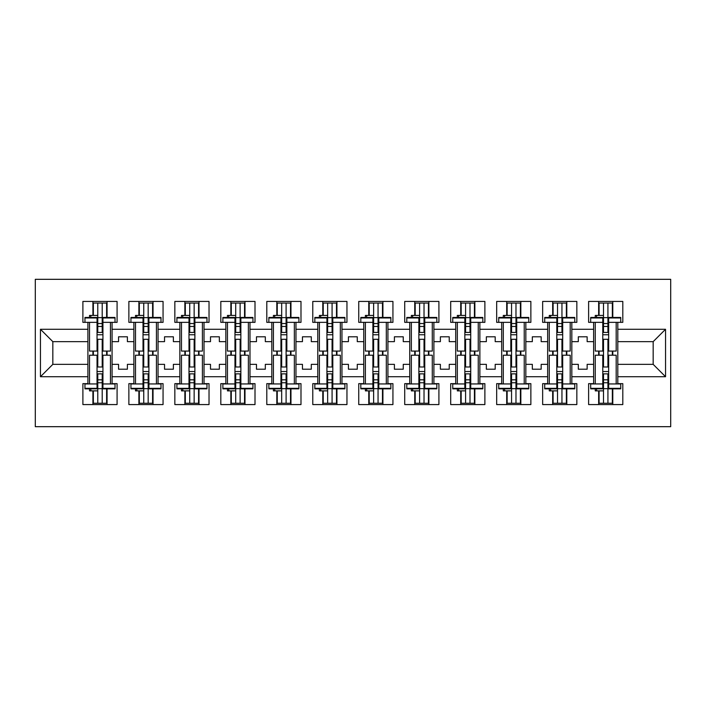 <?xml version="1.0" encoding="UTF-8"?>
<svg xmlns="http://www.w3.org/2000/svg" width="706" height="706" viewBox="0 0 706 706"><rect width="100%" height="100%" fill="white"/><g stroke="black" fill="none" stroke-linecap="round" stroke-linejoin="round"><path stroke-width="1.06" d="M35.3 426.68L670.7 426.68L670.7 279.32L35.3 279.32L35.3 426.68M571.825 364.349L578.311 364.349L578.311 369.212L587.145 369.212L587.145 364.349L593.631 364.349L593.631 341.651L587.145 341.651L587.145 336.788L578.311 336.788L578.311 341.651L571.825 341.651L571.825 376.722L593.631 376.722L593.631 383.649L588.619 383.649L588.619 404.573L622.807 404.573L622.807 383.649L617.803 383.649L617.803 364.349L653.165 364.349L653.165 341.651L617.803 341.651L617.803 364.349M525.846 364.349L532.333 364.349L532.333 369.212L541.175 369.212L541.175 364.349L547.662 364.349L547.662 341.651L541.175 341.651L541.175 336.788L532.333 336.788L532.333 341.651L525.846 341.651L525.846 376.722L547.662 376.722L547.662 383.649L542.649 383.649L542.649 404.573L576.837 404.573L576.837 383.649L571.825 383.649L571.825 376.722M479.877 364.349L486.355 364.349L486.355 369.212L495.197 369.212L495.197 364.349L501.684 364.349L501.684 341.651L495.197 341.651L495.197 336.788L486.355 336.788L486.355 341.651L479.877 341.651L479.877 376.722L501.684 376.722L501.684 383.649L496.671 383.649L496.671 404.573L530.859 404.573L530.859 383.649L525.846 383.649L525.846 376.722M433.899 364.349L440.385 364.349L440.385 369.212L449.228 369.212L449.228 364.349L455.705 364.349L455.705 341.651L449.228 341.651L449.228 336.788L440.385 336.788L440.385 341.651L433.899 341.651L433.899 376.722L455.705 376.722L455.705 383.649L450.702 383.649L450.702 404.573L484.881 404.573L484.881 383.649L479.877 383.649L479.877 376.722M387.921 364.349L394.407 364.349L394.407 369.212L403.25 369.212L403.25 364.349L409.736 364.349L409.736 341.651L403.25 341.651L403.25 336.788L394.407 336.788L394.407 341.651L387.921 341.651L387.921 376.722L409.736 376.722L409.736 383.649L404.723 383.649L404.723 404.573L438.911 404.573L438.911 383.649L433.899 383.649L433.899 376.722M341.951 364.349L348.429 364.349L348.429 369.212L357.271 369.212L357.271 364.349L363.758 364.349L363.758 341.651L357.271 341.651L357.271 336.788L348.429 336.788L348.429 341.651L341.951 341.651L341.951 376.722L363.758 376.722L363.758 383.649L358.745 383.649L358.745 404.573L392.933 404.573L392.933 383.649L387.921 383.649L387.921 376.722M295.973 364.349L302.459 364.349L302.459 369.212L311.302 369.212L311.302 364.349L317.779 364.349L317.779 341.651L311.302 341.651L311.302 336.788L302.459 336.788L302.459 341.651L295.973 341.651L295.973 376.722L317.779 376.722L317.779 383.649L312.776 383.649L312.776 404.573L346.955 404.573L346.955 383.649L341.951 383.649L341.951 376.722M249.995 364.349L256.481 364.349L256.481 369.212L265.324 369.212L265.324 364.349L271.81 364.349L271.81 341.651L265.324 341.651L265.324 336.788L256.481 336.788L256.481 341.651L249.995 341.651L249.995 376.722L271.81 376.722L271.81 383.649L266.797 383.649L266.797 404.573L300.985 404.573L300.985 383.649L295.973 383.649L295.973 376.722M204.025 364.349L210.503 364.349L210.503 369.212L219.345 369.212L219.345 364.349L225.832 364.349L225.832 341.651L219.345 341.651L219.345 336.788L210.503 336.788L210.503 341.651L204.025 341.651L204.025 376.722L225.832 376.722L225.832 383.649L220.819 383.649L220.819 404.573L255.007 404.573L255.007 383.649L249.995 383.649L249.995 376.722M158.047 364.349L164.533 364.349L164.533 369.212L173.376 369.212L173.376 364.349L179.853 364.349L179.853 341.651L173.376 341.651L173.376 336.788L164.533 336.788L164.533 341.651L158.047 341.651L158.047 376.722L179.853 376.722L179.853 383.649L174.85 383.649L174.85 404.573L209.029 404.573L209.029 383.649L204.025 383.649L204.025 376.722M112.069 364.349L118.555 364.349L118.555 369.212L127.398 369.212L127.398 364.349L133.884 364.349L133.884 341.651L127.398 341.651L127.398 336.788L118.555 336.788L118.555 341.651L112.069 341.651L112.069 376.722L133.884 376.722L133.884 383.649L128.871 383.649L128.871 404.573L163.06 404.573L163.06 383.649L158.047 383.649L158.047 376.722M158.047 341.651L158.047 329.278L179.853 329.278L179.853 341.651M204.025 341.651L204.025 322.351L209.029 322.351L209.029 301.427L174.85 301.427L174.85 322.351L179.853 322.351L179.853 329.278M204.025 329.278L225.832 329.278L225.832 341.651M249.995 341.651L249.995 322.351L255.007 322.351L255.007 301.427L220.819 301.427L220.819 322.351L225.832 322.351L225.832 329.278M249.995 329.278L271.81 329.278L271.81 341.651M295.973 341.651L295.973 322.351L300.985 322.351L300.985 301.427L266.797 301.427L266.797 322.351L271.81 322.351L271.81 329.278M295.973 329.278L317.779 329.278L317.779 341.651M341.951 341.651L341.951 322.351L346.955 322.351L346.955 301.427L312.776 301.427L312.776 322.351L317.779 322.351L317.779 329.278M341.951 329.278L363.758 329.278L363.758 341.651M387.921 341.651L387.921 322.351L392.933 322.351L392.933 301.427L358.745 301.427L358.745 322.351L363.758 322.351L363.758 329.278M387.921 329.278L409.736 329.278L409.736 341.651M433.899 341.651L433.899 322.351L438.911 322.351L438.911 301.427L404.723 301.427L404.723 322.351L409.736 322.351L409.736 329.278M433.899 329.278L455.705 329.278L455.705 341.651M479.877 341.651L479.877 322.351L484.881 322.351L484.881 301.427L450.702 301.427L450.702 322.351L455.705 322.351L455.705 329.278M479.877 329.278L501.684 329.278L501.684 341.651M525.846 341.651L525.846 322.351L530.859 322.351L530.859 301.427L496.671 301.427L496.671 322.351L501.684 322.351L501.684 329.278M525.846 329.278L547.662 329.278L547.662 341.651M571.825 341.651L571.825 322.351L576.837 322.351L576.837 301.427L542.649 301.427L542.649 322.351L547.662 322.351L547.662 329.278M571.825 329.278L593.631 329.278L593.631 341.651M617.803 341.651L617.803 322.351L622.807 322.351L622.807 301.427L588.619 301.427L588.619 322.351L593.631 322.351L593.631 329.278M617.803 329.278L665.546 329.278L665.546 376.722L617.803 376.722M87.906 364.349L87.906 341.651L52.835 341.651L52.835 364.349L87.906 364.349L87.906 383.649L82.893 383.649L82.893 404.573L117.081 404.573L117.081 383.649L112.069 383.649L112.069 376.722M87.906 376.722L40.454 376.722L40.454 329.278L87.906 329.278L87.906 341.651M112.069 341.651L112.069 322.351L117.081 322.351L117.081 301.427L82.893 301.427L82.893 322.351L87.906 322.351L87.906 329.278M112.069 329.278L133.884 329.278L133.884 341.651M158.047 329.278L158.047 322.351L163.06 322.351L163.06 301.427L128.871 301.427L128.871 322.351L133.884 322.351L133.884 329.278M593.631 364.349L593.631 376.722M547.662 364.349L547.662 376.722M501.684 364.349L501.684 376.722M455.705 364.349L455.705 376.722M409.736 364.349L409.736 376.722M363.758 364.349L363.758 376.722M317.779 364.349L317.779 376.722M271.81 364.349L271.81 376.722M225.832 364.349L225.832 376.722M179.853 364.349L179.853 376.722M133.884 364.349L133.884 376.722M52.835 364.349L40.454 376.722M40.454 329.278L52.835 341.651M653.165 364.349L665.546 376.722M665.546 329.278L653.165 341.651M106.624 389.544L107.065 389.544M106.624 316.456L107.065 316.456M92.918 404.573L92.918 390.868M92.918 355.206L92.918 351.085M92.918 315.423L92.918 301.427M107.065 404.573L107.065 388.838M107.065 355.206L107.065 351.085M107.065 317.453L107.065 301.427M152.593 389.544L153.034 389.544M152.593 316.456L153.034 316.456M138.888 404.573L138.888 390.868M138.888 355.206L138.888 351.085M138.888 315.423L138.888 301.427M153.034 404.573L153.034 388.838M153.034 355.206L153.034 351.085M153.034 317.453L153.034 301.427M198.571 389.544L199.013 389.544M198.571 316.456L199.013 316.456M184.866 404.573L184.866 390.868M184.866 355.206L184.866 351.085M184.866 315.423L184.866 301.427M199.013 404.573L199.013 388.838M199.013 355.206L199.013 351.085M199.013 317.453L199.013 301.427M244.55 389.544L244.991 389.544M244.55 316.456L244.991 316.456M230.844 404.573L230.844 390.868M230.844 355.206L230.844 351.085M230.844 315.423L230.844 301.427M244.991 404.573L244.991 388.838M244.991 355.206L244.991 351.085M244.991 317.453L244.991 301.427M290.519 389.544L290.96 389.544M290.519 316.456L290.96 316.456M276.814 404.573L276.814 390.868M276.814 355.206L276.814 351.085M276.814 315.423L276.814 301.427M290.96 404.573L290.96 388.838M290.96 355.206L290.96 351.085M290.96 317.453L290.96 301.427M336.497 389.544L336.938 389.544M336.497 316.456L336.938 316.456M322.792 404.573L322.792 390.868M322.792 355.206L322.792 351.085M322.792 315.423L322.792 301.427M336.938 404.573L336.938 388.838M336.938 355.206L336.938 351.085M336.938 317.453L336.938 301.427M382.475 389.544L382.917 389.544M382.475 316.456L382.917 316.456M368.77 404.573L368.77 390.868M368.77 355.206L368.77 351.085M368.77 315.423L368.77 301.427M382.917 404.573L382.917 388.838M382.917 355.206L382.917 351.085M382.917 317.453L382.917 301.427M428.445 389.544L428.886 389.544M428.445 316.456L428.886 316.456M414.74 404.573L414.74 390.868M414.74 355.206L414.74 351.085M414.74 315.423L414.74 301.427M428.886 404.573L428.886 388.838M428.886 355.206L428.886 351.085M428.886 317.453L428.886 301.427M474.423 389.544L474.864 389.544M474.423 316.456L474.864 316.456M460.718 404.573L460.718 390.868M460.718 355.206L460.718 351.085M460.718 315.423L460.718 301.427M474.864 404.573L474.864 388.838M474.864 355.206L474.864 351.085M474.864 317.453L474.864 301.427M520.393 389.544L520.843 389.544M520.393 316.456L520.843 316.456M506.696 404.573L506.696 390.868M506.696 355.206L506.696 351.085M506.696 315.423L506.696 301.427M520.843 404.573L520.843 388.838M520.843 355.206L520.843 351.085M520.843 317.453L520.843 301.427M566.371 389.544L566.812 389.544M566.371 316.456L566.812 316.456M552.666 404.573L552.666 390.868M552.666 355.206L552.666 351.085M552.666 315.423L552.666 301.427M566.812 404.573L566.812 388.838M566.812 355.206L566.812 351.085M566.812 317.453L566.812 301.427M612.349 389.544L612.79 389.544M612.349 316.456L612.79 316.456M598.644 404.573L598.644 390.868M598.644 355.206L598.644 351.085M598.644 315.423L598.644 301.427M612.79 404.573L612.79 388.838M612.79 355.206L612.79 351.085M612.79 317.453L612.79 301.427M97.04 388.335L97.04 355.206L89.53 355.206L89.53 383.94L84.958 383.94L84.958 388.838L97.04 388.838L97.04 388.335L84.958 388.335M97.04 317.956L97.04 351.085L89.53 351.085L89.53 322.351L84.958 322.351L84.958 317.453L97.04 317.453L97.04 317.956L84.958 317.956M110.454 383.94L102.935 383.94L102.935 355.206L110.454 355.206L110.454 383.94L115.016 383.94L115.016 388.335L102.935 388.335L102.935 388.838L115.016 388.838L115.016 388.335M115.016 317.956L115.016 322.351L110.454 322.351L110.454 351.085L102.935 351.085L102.935 317.453L115.016 317.453L115.016 317.956L102.935 317.956M93.36 315.423L93.36 303.05L106.624 303.05L106.624 317.453L106.624 316.897L107.065 317.391M93.36 390.868L93.36 403.25L106.624 403.25L106.624 388.838M106.624 355.206L106.624 351.085M93.36 355.206L93.36 351.085M89.53 388.838L89.53 390.868L97.781 390.868L97.781 403.25L97.781 373.853L97.781 379.819L102.202 379.819L102.202 373.853L102.202 403.25M102.202 366.988L102.202 339.304L102.202 366.988M89.53 317.453L89.53 315.423L97.781 315.423L97.781 303.05L97.781 332.447L97.781 326.472L102.202 326.472L102.202 332.447L102.202 303.05M97.781 366.988L97.781 339.304L97.781 366.988M97.781 388.662L102.202 388.662M97.781 317.638L102.202 317.638M97.781 379.819L97.04 379.819M97.781 382.767L102.202 382.767M97.781 323.524L102.202 323.524M97.781 326.472L97.04 326.472M102.935 371.532L97.04 371.532M102.935 373.853L97.04 373.853M102.935 366.988L97.04 366.988M102.935 339.304L97.04 339.304M102.935 332.447L97.04 332.447M102.935 334.759L97.04 334.759M102.935 383.94L102.935 388.335M143.018 388.335L143.018 355.206L135.499 355.206L135.499 383.94L130.937 383.94L130.937 388.838L143.018 388.838L143.018 388.335L130.937 388.335M143.018 317.956L143.018 351.085L135.499 351.085L135.499 322.351L130.937 322.351L130.937 317.453L143.018 317.453L143.018 317.956L130.937 317.956M156.423 383.94L148.913 383.94L148.913 355.206L156.423 355.206L156.423 383.94L160.994 383.94L160.994 388.335L148.913 388.335L148.913 388.838L160.994 388.838L160.994 388.335M160.994 317.956L160.994 322.351L156.423 322.351L156.423 351.085L148.913 351.085L148.913 317.453L160.994 317.453L160.994 317.956L148.913 317.956M139.329 315.423L139.329 303.05L152.593 303.05L152.593 317.453L152.593 316.897L153.034 317.391M139.329 390.868L139.329 403.25L152.593 403.25L152.593 388.838M152.593 355.206L152.593 351.085M139.329 355.206L139.329 351.085M135.499 388.838L135.499 390.868L143.75 390.868L143.75 403.25L143.75 373.853L143.75 379.819L148.172 379.819L148.172 373.853L148.172 403.25M148.172 366.988L148.172 339.304L148.172 366.988M135.499 317.453L135.499 315.423L143.75 315.423L143.75 303.05L143.75 332.447L143.75 326.472L148.172 326.472L148.172 332.447L148.172 303.05M143.75 366.988L143.75 339.304L143.75 366.988M143.75 388.662L148.172 388.662M143.75 317.638L148.172 317.638M143.75 379.819L143.018 379.819M143.75 382.767L148.172 382.767M143.75 323.524L148.172 323.524M143.75 326.472L143.018 326.472M148.913 371.532L143.018 371.532M148.913 373.853L143.018 373.853M148.913 366.988L143.018 366.988M148.913 339.304L143.018 339.304M148.913 332.447L143.018 332.447M148.913 334.759L143.018 334.759M148.913 383.94L148.913 388.335M188.996 388.335L188.996 355.206L181.477 355.206L181.477 383.94L176.906 383.94L176.906 388.838L188.996 388.838L188.996 388.335L176.906 388.335M188.996 317.956L188.996 351.085L181.477 351.085L181.477 322.351L176.906 322.351L176.906 317.453L188.996 317.453L188.996 317.956L176.906 317.956M202.401 383.94L194.882 383.94L194.882 355.206L202.401 355.206L202.401 383.94L206.973 383.94L206.973 388.335L194.882 388.335L194.882 388.838L206.973 388.838L206.973 388.335M206.973 317.956L206.973 322.351L202.401 322.351L202.401 351.085L194.882 351.085L194.882 317.453L206.973 317.453L206.973 317.956L194.882 317.956M185.307 315.423L185.307 303.05L198.571 303.05L198.571 317.453L198.571 316.897L199.013 317.391M185.307 390.868L185.307 403.25L198.571 403.25L198.571 388.838M198.571 355.206L198.571 351.085M185.307 355.206L185.307 351.085M181.477 388.838L181.477 390.868L189.729 390.868L189.729 403.25L189.729 373.853L189.729 379.819L194.15 379.819L194.15 373.853L194.15 403.25M194.15 366.988L194.15 339.304L194.15 366.988M181.477 317.453L181.477 315.423L189.729 315.423L189.729 303.05L189.729 332.447L189.729 326.472L194.15 326.472L194.15 332.447L194.15 303.05M189.729 366.988L189.729 339.304L189.729 366.988M189.729 388.662L194.15 388.662M189.729 317.638L194.15 317.638M189.729 379.819L188.996 379.819M189.729 382.767L194.15 382.767M189.729 323.524L194.15 323.524M189.729 326.472L188.996 326.472M194.882 371.532L188.996 371.532M194.882 373.853L188.996 373.853M194.882 366.988L188.996 366.988M194.882 339.304L188.996 339.304M194.882 332.447L188.996 332.447M194.882 334.759L188.996 334.759M194.882 383.94L194.882 388.335M234.966 388.335L234.966 355.206L227.456 355.206L227.456 383.94L222.884 383.94L222.884 388.838L234.966 388.838L234.966 388.335L222.884 388.335M234.966 317.956L234.966 351.085L227.456 351.085L227.456 322.351L222.884 322.351L222.884 317.453L234.966 317.453L234.966 317.956L222.884 317.956M248.38 383.94L240.861 383.94L240.861 355.206L248.38 355.206L248.38 383.94L252.942 383.94L252.942 388.335L240.861 388.335L240.861 388.838L252.942 388.838L252.942 388.335M252.942 317.956L252.942 322.351L248.38 322.351L248.38 351.085L240.861 351.085L240.861 317.453L252.942 317.453L252.942 317.956L240.861 317.956M231.286 315.423L231.286 303.05L244.55 303.05L244.55 317.453L244.55 316.897L244.991 317.391M231.286 390.868L231.286 403.25L244.55 403.25L244.55 388.838M244.55 355.206L244.55 351.085M231.286 355.206L231.286 351.085M227.456 388.838L227.456 390.868L235.707 390.868L235.707 403.25L235.707 373.853L235.707 379.819L240.128 379.819L240.128 373.853L240.128 403.25M240.128 366.988L240.128 339.304L240.128 366.988M227.456 317.453L227.456 315.423L235.707 315.423L235.707 303.05L235.707 332.447L235.707 326.472L240.128 326.472L240.128 332.447L240.128 303.05M235.707 366.988L235.707 339.304L235.707 366.988M235.707 388.662L240.128 388.662M235.707 317.638L240.128 317.638M235.707 379.819L234.966 379.819M235.707 382.767L240.128 382.767M235.707 323.524L240.128 323.524M235.707 326.472L234.966 326.472M240.861 371.532L234.966 371.532M240.861 373.853L234.966 373.853M240.861 366.988L234.966 366.988M240.861 339.304L234.966 339.304M240.861 332.447L234.966 332.447M240.861 334.759L234.966 334.759M240.861 383.94L240.861 388.335M280.944 388.335L280.944 355.206L273.425 355.206L273.425 383.94L268.862 383.94L268.862 388.838L280.944 388.838L280.944 388.335L268.862 388.335M280.944 317.956L280.944 351.085L273.425 351.085L273.425 322.351L268.862 322.351L268.862 317.453L280.944 317.453L280.944 317.956L268.862 317.956M294.349 383.94L286.839 383.94L286.839 355.206L294.349 355.206L294.349 383.94L298.92 383.94L298.92 388.335L286.839 388.335L286.839 388.838L298.92 388.838L298.92 388.335M298.92 317.956L298.92 322.351L294.349 322.351L294.349 351.085L286.839 351.085L286.839 317.453L298.92 317.453L298.92 317.956L286.839 317.956M277.255 315.423L277.255 303.05L290.519 303.05L290.519 317.453L290.519 316.897L290.96 317.391M277.255 390.868L277.255 403.25L290.519 403.25L290.519 388.838M290.519 355.206L290.519 351.085M277.255 355.206L277.255 351.085M273.425 388.838L273.425 390.868L281.676 390.868L281.676 403.25L281.676 373.853L281.676 379.819L286.098 379.819L286.098 373.853L286.098 403.25M286.098 366.988L286.098 339.304L286.098 366.988M273.425 317.453L273.425 315.423L281.676 315.423L281.676 303.05L281.676 332.447L281.676 326.472L286.098 326.472L286.098 332.447L286.098 303.05M281.676 366.988L281.676 339.304L281.676 366.988M281.676 388.662L286.098 388.662M281.676 317.638L286.098 317.638M281.676 379.819L280.944 379.819M281.676 382.767L286.098 382.767M281.676 323.524L286.098 323.524M281.676 326.472L280.944 326.472M286.839 371.532L280.944 371.532M286.839 373.853L280.944 373.853M286.839 366.988L280.944 366.988M286.839 339.304L280.944 339.304M286.839 332.447L280.944 332.447M286.839 334.759L280.944 334.759M286.839 383.94L286.839 388.335M326.922 388.335L326.922 355.206L319.403 355.206L319.403 383.94L314.832 383.94L314.832 388.838L326.922 388.838L326.922 388.335L314.832 388.335M326.922 317.956L326.922 351.085L319.403 351.085L319.403 322.351L314.832 322.351L314.832 317.453L326.922 317.453L326.922 317.956L314.832 317.956M340.327 383.94L332.808 383.94L332.808 355.206L340.327 355.206L340.327 383.94L344.899 383.94L344.899 388.335L332.808 388.335L332.808 388.838L344.899 388.838L344.899 388.335M344.899 317.956L344.899 322.351L340.327 322.351L340.327 351.085L332.808 351.085L332.808 317.453L344.899 317.453L344.899 317.956L332.808 317.956M323.233 315.423L323.233 303.05L336.497 303.05L336.497 317.453L336.497 316.897L336.938 317.391M323.233 390.868L323.233 403.25L336.497 403.25L336.497 388.838M336.497 355.206L336.497 351.085M323.233 355.206L323.233 351.085M319.403 388.838L319.403 390.868L327.655 390.868L327.655 403.25L327.655 373.853L327.655 379.819L332.076 379.819L332.076 373.853L332.076 403.25M332.076 366.988L332.076 339.304L332.076 366.988M319.403 317.453L319.403 315.423L327.655 315.423L327.655 303.05L327.655 332.447L327.655 326.472L332.076 326.472L332.076 332.447L332.076 303.05M327.655 366.988L327.655 339.304L327.655 366.988M327.655 388.662L332.076 388.662M327.655 317.638L332.076 317.638M327.655 379.819L326.922 379.819M327.655 382.767L332.076 382.767M327.655 323.524L332.076 323.524M327.655 326.472L326.922 326.472M332.808 371.532L326.922 371.532M332.808 373.853L326.922 373.853M332.808 366.988L326.922 366.988M332.808 339.304L326.922 339.304M332.808 332.447L326.922 332.447M332.808 334.759L326.922 334.759M332.808 383.94L332.808 388.335M372.892 388.335L372.892 355.206L365.381 355.206L365.381 383.94L360.81 383.94L360.81 388.838L372.892 388.838L372.892 388.335L360.81 388.335M372.892 317.956L372.892 351.085L365.381 351.085L365.381 322.351L360.81 322.351L360.81 317.453L372.892 317.453L372.892 317.956L360.81 317.956M386.306 383.94L378.787 383.94L378.787 355.206L386.306 355.206L386.306 383.94L390.868 383.94L390.868 388.335L378.787 388.335L378.787 388.838L390.868 388.838L390.868 388.335M390.868 317.956L390.868 322.351L386.306 322.351L386.306 351.085L378.787 351.085L378.787 317.453L390.868 317.453L390.868 317.956L378.787 317.956M369.212 315.423L369.212 303.05L382.475 303.05L382.475 317.453L382.475 316.897L382.917 317.391M369.212 390.868L369.212 403.25L382.475 403.25L382.475 388.838M382.475 355.206L382.475 351.085M369.212 355.206L369.212 351.085M365.381 388.838L365.381 390.868L373.633 390.868L373.633 403.25L373.633 373.853L373.633 379.819L378.054 379.819L378.054 373.853L378.054 403.25M378.054 366.988L378.054 339.304L378.054 366.988M365.381 317.453L365.381 315.423L373.633 315.423L373.633 303.05L373.633 332.447L373.633 326.472L378.054 326.472L378.054 332.447L378.054 303.05M373.633 366.988L373.633 339.304L373.633 366.988M373.633 388.662L378.054 388.662M373.633 317.638L378.054 317.638M373.633 379.819L372.892 379.819M373.633 382.767L378.054 382.767M373.633 323.524L378.054 323.524M373.633 326.472L372.892 326.472M378.787 371.532L372.892 371.532M378.787 373.853L372.892 373.853M378.787 366.988L372.892 366.988M378.787 339.304L372.892 339.304M378.787 332.447L372.892 332.447M378.787 334.759L372.892 334.759M378.787 383.94L378.787 388.335M418.87 388.335L418.87 355.206L411.351 355.206L411.351 383.94L406.788 383.94L406.788 388.838L418.87 388.838L418.87 388.335L406.788 388.335M418.87 317.956L418.87 351.085L411.351 351.085L411.351 322.351L406.788 322.351L406.788 317.453L418.87 317.453L418.87 317.956L406.788 317.956M432.275 383.94L424.765 383.94L424.765 355.206L432.275 355.206L432.275 383.94L436.846 383.94L436.846 388.335L424.765 388.335L424.765 388.838L436.846 388.838L436.846 388.335M436.846 317.956L436.846 322.351L432.275 322.351L432.275 351.085L424.765 351.085L424.765 317.453L436.846 317.453L436.846 317.956L424.765 317.956M415.181 315.423L415.181 303.05L428.445 303.05L428.445 317.453L428.445 316.897L428.886 317.391M415.181 390.868L415.181 403.25L428.445 403.25L428.445 388.838M428.445 355.206L428.445 351.085M415.181 355.206L415.181 351.085M411.351 388.838L411.351 390.868L419.602 390.868L419.602 403.25L419.602 373.853L419.602 379.819L424.024 379.819L424.024 373.853L424.024 403.25M424.024 366.988L424.024 339.304L424.024 366.988M411.351 317.453L411.351 315.423L419.602 315.423L419.602 303.05L419.602 332.447L419.602 326.472L424.024 326.472L424.024 332.447L424.024 303.05M419.602 366.988L419.602 339.304L419.602 366.988M419.602 388.662L424.024 388.662M419.602 317.638L424.024 317.638M419.602 379.819L418.87 379.819M419.602 382.767L424.024 382.767M419.602 323.524L424.024 323.524M419.602 326.472L418.87 326.472M424.765 371.532L418.87 371.532M424.765 373.853L418.87 373.853M424.765 366.988L418.87 366.988M424.765 339.304L418.87 339.304M424.765 332.447L418.87 332.447M424.765 334.759L418.87 334.759M424.765 383.94L424.765 388.335M464.839 388.335L464.839 355.206L457.329 355.206L457.329 383.94L452.758 383.94L452.758 388.838L464.839 388.838L464.839 388.335L452.758 388.335M464.839 317.956L464.839 351.085L457.329 351.085L457.329 322.351L452.758 322.351L452.758 317.453L464.839 317.453L464.839 317.956L452.758 317.956M478.253 383.94L470.734 383.94L470.734 355.206L478.253 355.206L478.253 383.94L482.825 383.94L482.825 388.335L470.734 388.335L470.734 388.838L482.825 388.838L482.825 388.335M482.825 317.956L482.825 322.351L478.253 322.351L478.253 351.085L470.734 351.085L470.734 317.453L482.825 317.453L482.825 317.956L470.734 317.956M461.159 315.423L461.159 303.05L474.423 303.05L474.423 317.453L474.423 316.897L474.864 317.391M461.159 390.868L461.159 403.25L474.423 403.25L474.423 388.838M474.423 355.206L474.423 351.085M461.159 355.206L461.159 351.085M457.329 388.838L457.329 390.868L465.581 390.868L465.581 403.25L465.581 373.853L465.581 379.819L470.002 379.819L470.002 373.853L470.002 403.25M470.002 366.988L470.002 339.304L470.002 366.988M457.329 317.453L457.329 315.423L465.581 315.423L465.581 303.05L465.581 332.447L465.581 326.472L470.002 326.472L470.002 332.447L470.002 303.05M465.581 366.988L465.581 339.304L465.581 366.988M465.581 388.662L470.002 388.662M465.581 317.638L470.002 317.638M465.581 379.819L464.839 379.819M465.581 382.767L470.002 382.767M465.581 323.524L470.002 323.524M465.581 326.472L464.839 326.472M470.734 371.532L464.839 371.532M470.734 373.853L464.839 373.853M470.734 366.988L464.839 366.988M470.734 339.304L464.839 339.304M470.734 332.447L464.839 332.447M470.734 334.759L464.839 334.759M470.734 383.94L470.734 388.335M510.817 388.335L510.817 355.206L503.307 355.206L503.307 383.94L498.736 383.94L498.736 388.838L510.817 388.838L510.817 388.335L498.736 388.335M510.817 317.956L510.817 351.085L503.307 351.085L503.307 322.351L498.736 322.351L498.736 317.453L510.817 317.453L510.817 317.956L498.736 317.956M524.231 383.94L516.713 383.94L516.713 355.206L524.231 355.206L524.231 383.94L528.794 383.94L528.794 388.335L516.713 388.335L516.713 388.838L528.794 388.838L528.794 388.335M528.794 317.956L528.794 322.351L524.231 322.351L524.231 351.085L516.713 351.085L516.713 317.453L528.794 317.453L528.794 317.956L516.713 317.956M507.137 315.423L507.137 303.05L520.393 303.05L520.393 317.453L520.393 316.897L520.843 317.391M507.137 390.868L507.137 403.25L520.393 403.25L520.393 388.838M520.393 355.206L520.393 351.085M507.137 355.206L507.137 351.085M503.307 388.838L503.307 390.868L511.559 390.868L511.559 403.25L511.559 373.853L511.559 379.819L515.98 379.819L515.98 373.853L515.98 403.25M515.98 366.988L515.98 339.304L515.98 366.988M503.307 317.453L503.307 315.423L511.559 315.423L511.559 303.05L511.559 332.447L511.559 326.472L515.98 326.472L515.98 332.447L515.98 303.05M511.559 366.988L511.559 339.304L511.559 366.988M511.559 388.662L515.98 388.662M511.559 317.638L515.98 317.638M511.559 379.819L510.817 379.819M511.559 382.767L515.98 382.767M511.559 323.524L515.98 323.524M511.559 326.472L510.817 326.472M516.713 371.532L510.817 371.532M516.713 373.853L510.817 373.853M516.713 366.988L510.817 366.988M516.713 339.304L510.817 339.304M516.713 332.447L510.817 332.447M516.713 334.759L510.817 334.759M516.713 383.94L516.713 388.335M556.796 388.335L556.796 355.206L549.277 355.206L549.277 383.94L544.714 383.94L544.714 388.838L556.796 388.838L556.796 388.335L544.714 388.335M556.796 317.956L556.796 351.085L549.277 351.085L549.277 322.351L544.714 322.351L544.714 317.453L556.796 317.453L556.796 317.956L544.714 317.956M570.201 383.94L562.691 383.94L562.691 355.206L570.201 355.206L570.201 383.94L574.772 383.94L574.772 388.335L562.691 388.335L562.691 388.838L574.772 388.838L574.772 388.335M574.772 317.956L574.772 322.351L570.201 322.351L570.201 351.085L562.691 351.085L562.691 317.453L574.772 317.453L574.772 317.956L562.691 317.956M553.107 315.423L553.107 303.05L566.371 303.05L566.371 317.453L566.371 316.897L566.812 317.391M553.107 390.868L553.107 403.25L566.371 403.25L566.371 388.838M566.371 355.206L566.371 351.085M553.107 355.206L553.107 351.085M549.277 388.838L549.277 390.868L557.528 390.868L557.528 403.25L557.528 373.853L557.528 379.819L561.95 379.819L561.95 373.853L561.95 403.25M561.95 366.988L561.95 339.304L561.95 366.988M549.277 317.453L549.277 315.423L557.528 315.423L557.528 303.05L557.528 332.447L557.528 326.472L561.95 326.472L561.95 332.447L561.95 303.05M557.528 366.988L557.528 339.304L557.528 366.988M557.528 388.662L561.95 388.662M557.528 317.638L561.95 317.638M557.528 379.819L556.796 379.819M557.528 382.767L561.95 382.767M557.528 323.524L561.95 323.524M557.528 326.472L556.796 326.472M562.691 371.532L556.796 371.532M562.691 373.853L556.796 373.853M562.691 366.988L556.796 366.988M562.691 339.304L556.796 339.304M562.691 332.447L556.796 332.447M562.691 334.759L556.796 334.759M562.691 383.94L562.691 388.335M602.765 388.335L602.765 355.206L595.255 355.206L595.255 383.94L590.684 383.94L590.684 388.838L602.765 388.838L602.765 388.335L590.684 388.335M602.765 317.956L602.765 351.085L595.255 351.085L595.255 322.351L590.684 322.351L590.684 317.453L602.765 317.453L602.765 317.956L590.684 317.956M616.179 383.94L608.66 383.94L608.66 355.206L616.179 355.206L616.179 383.94L620.75 383.94L620.75 388.335L608.66 388.335L608.66 388.838L620.75 388.838L620.75 388.335M620.75 317.956L620.75 322.351L616.179 322.351L616.179 351.085L608.66 351.085L608.66 317.453L620.75 317.453L620.75 317.956L608.66 317.956M599.085 315.423L599.085 303.05L612.349 303.05L612.349 317.453L612.349 316.897L612.79 317.391M599.085 390.868L599.085 403.25L612.349 403.25L612.349 388.838M612.349 355.206L612.349 351.085M599.085 355.206L599.085 351.085M595.255 388.838L595.255 390.868L603.506 390.868L603.506 403.25L603.506 373.853L603.506 379.819L607.928 379.819L607.928 373.853L607.928 403.25M607.928 366.988L607.928 339.304L607.928 366.988M595.255 317.453L595.255 315.423L603.506 315.423L603.506 303.05L603.506 332.447L603.506 326.472L607.928 326.472L607.928 332.447L607.928 303.05M603.506 366.988L603.506 339.304L603.506 366.988M603.506 388.662L607.928 388.662M603.506 317.638L607.928 317.638M603.506 379.819L602.765 379.819M603.506 382.767L607.928 382.767M603.506 323.524L607.928 323.524M603.506 326.472L602.765 326.472M608.66 371.532L602.765 371.532M608.66 373.853L602.765 373.853M608.66 366.988L602.765 366.988M608.66 339.304L602.765 339.304M608.66 332.447L602.765 332.447M608.66 334.759L602.765 334.759M608.66 383.94L608.66 388.335M97.04 383.94L89.53 383.94M90.818 315.423L90.818 317.453M90.818 390.868L90.818 388.838M97.04 322.351L89.53 322.351M110.454 322.351L102.935 322.351M143.018 383.94L135.499 383.94M136.796 315.423L136.796 317.453M136.796 390.868L136.796 388.838M143.018 322.351L135.499 322.351M156.423 322.351L148.913 322.351M188.996 383.94L181.477 383.94M182.775 315.423L182.775 317.453M182.775 390.868L182.775 388.838M188.996 322.351L181.477 322.351M202.401 322.351L194.882 322.351M234.966 383.94L227.456 383.94M228.744 315.423L228.744 317.453M228.744 390.868L228.744 388.838M234.966 322.351L227.456 322.351M248.38 322.351L240.861 322.351M280.944 383.94L273.425 383.94M274.722 315.423L274.722 317.453M274.722 390.868L274.722 388.838M280.944 322.351L273.425 322.351M294.349 322.351L286.839 322.351M326.922 383.94L319.403 383.94M320.7 315.423L320.7 317.453M320.7 390.868L320.7 388.838M326.922 322.351L319.403 322.351M340.327 322.351L332.808 322.351M372.892 383.94L365.381 383.94M366.67 315.423L366.67 317.453M366.67 390.868L366.67 388.838M372.892 322.351L365.381 322.351M386.306 322.351L378.787 322.351M418.87 383.94L411.351 383.94M412.648 315.423L412.648 317.453M412.648 390.868L412.648 388.838M418.87 322.351L411.351 322.351M432.275 322.351L424.765 322.351M464.839 383.94L457.329 383.94M458.626 315.423L458.626 317.453M458.626 390.868L458.626 388.838M464.839 322.351L457.329 322.351M478.253 322.351L470.734 322.351M510.817 383.94L503.307 383.94M504.596 315.423L504.596 317.453M504.596 390.868L504.596 388.838M510.817 322.351L503.307 322.351M524.231 322.351L516.713 322.351M556.796 383.94L549.277 383.94M550.574 315.423L550.574 317.453M550.574 390.868L550.574 388.838M556.796 322.351L549.277 322.351M570.201 322.351L562.691 322.351M602.765 383.94L595.255 383.94M596.552 315.423L596.552 317.453M596.552 390.868L596.552 388.838M602.765 322.351L595.255 322.351M616.179 322.351L608.66 322.351"/></g></svg>

